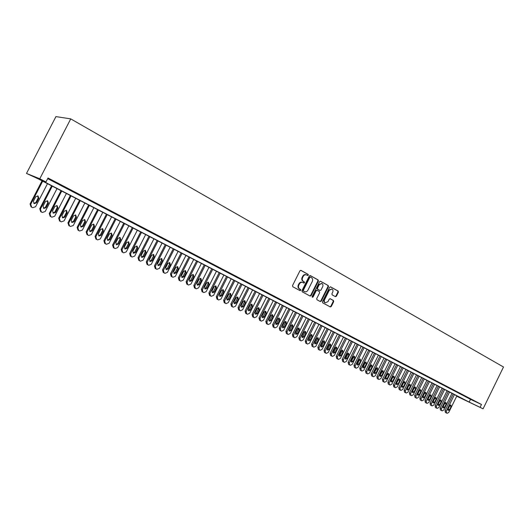 <?xml version="1.0" encoding="UTF-8"?>
<svg xmlns="http://www.w3.org/2000/svg" width="530" height="530" viewBox="0 0 530 530"><rect width="100%" height="100%" fill="white"/><g stroke="black" fill="none" stroke-linecap="round" stroke-linejoin="round"><path stroke-width="0.79" d="M308.321 275.183L308.142 274.354L301.014 270.386L299.927 270.83L292.54 285.557L292.812 286.743L300 290.619L300.755 290.301L300.57 289.479L299.642 288.976C298.416 288.115 298.132 286.856 298.794 285.2L299.404 283.981C300.258 282.55 301.351 282.046 302.69 282.464L303.822 283.073L304.538 282.742L304.352 281.914L303.432 281.41C302.213 280.536 301.928 279.277 302.59 277.621L303.206 276.402C304.048 274.984 305.128 274.48 306.453 274.885L307.612 275.514L308.321 275.183M307.347 275.368L307.844 275.004L307.665 274.176L300.709 270.307M299.735 290.473L300.285 290.102L299.642 288.976M303.544 282.921L304.068 282.55L303.432 281.41M335.384 296.654L336.411 296.21L338.405 292.215L338.166 291.069L330.594 286.856L329.614 287.326L322.439 301.696L322.684 302.842L330.303 306.943L331.296 306.473L333.708 301.636L333.463 300.497L330.197 298.715L329.209 299.185L328.01 301.596L325.347 302.855C324.267 302.199 324.009 301.159 324.565 299.728L329.289 290.274L331.912 289.022C333.006 289.678 333.271 290.725 332.707 292.169L331.926 293.739L332.171 294.885L335.384 296.654M47.687 178.63L470.514 399.322L481.485 404.483L48.018 177.987L45.958 181.976L39.982 179.557L469.163 402.078L483.075 408.815L503.5 367.012L70.742 118.879L55.928 116.6L26.5 173.436L38.054 178.776L465.585 400.375L456.727 396.168M481.485 404.483L480.12 407.285M45.958 181.976L39.783 178.769L70.742 118.879M318.391 281.092L318.139 279.919L310.355 275.587L309.281 276.031L301.967 290.645L302.226 291.818L310.123 296.071L311.136 295.594L318.391 281.092L317.914 280.907L317.662 279.741L310.057 275.507M320.59 281.284L328.242 285.544L328.487 286.703L321.306 301.08L320.299 301.557L316.973 299.761L316.715 298.609L319.643 292.752L319.391 291.593L317.152 290.367L316.152 290.837L313.091 296.959L312.382 297.29L312.17 296.462L319.537 281.728L320.431 281.225M467.52 397.487L464.558 395.936L467.546 397.427M457.575 392.286L454.548 390.709L457.602 392.233M447.426 386.986L444.339 385.376L447.452 386.933M437.071 381.58L433.924 379.937L437.098 381.527M426.504 376.061L423.291 374.385L426.531 376.008M415.719 370.43L412.439 368.714L415.745 370.371M404.701 364.68L401.356 362.931L404.734 364.62M393.459 358.803L390.04 357.021L393.485 358.75M381.971 352.808L378.48 350.979L382.004 352.748M370.238 346.68L366.667 344.811L370.265 346.62M358.247 340.419L354.596 338.511L358.273 340.353M345.991 334.013L342.261 332.065L346.017 333.953M333.456 327.474L329.64 325.48L333.489 327.407M320.643 320.776L316.741 318.742L320.676 320.716M307.532 313.932L303.544 311.852L307.566 313.873M294.123 306.93L290.036 304.796L294.157 306.863M280.397 299.761L276.216 297.582L280.43 299.695M266.345 292.427L262.065 290.188L266.378 292.361M251.962 284.915L247.576 282.623L251.995 284.849M237.221 277.216L232.736 274.871L237.261 277.15M222.123 269.333L217.525 266.928L222.163 269.267M206.654 261.25L201.937 258.786L206.687 261.184M190.787 252.969L185.951 250.438L190.827 252.896M174.522 244.469L169.56 241.879L174.555 244.403M157.834 235.757L152.739 233.101L157.867 235.684M140.708 226.814L135.481 224.084L140.742 226.741M123.126 217.631L117.766 214.829L123.165 217.558M105.079 208.204L99.567 205.329L105.112 208.131M86.536 198.525L80.871 195.563L86.576 198.445M67.482 188.574L61.659 185.533L67.515 188.494M57.75 183.493L51.854 180.412L57.79 183.413M77.069 193.582L71.331 190.581L77.108 193.503M95.87 203.394L90.285 200.479L95.903 203.321M114.162 212.954L108.73 210.112L114.202 212.874M131.977 222.256L126.683 219.486L132.016 222.183M149.327 231.312L144.167 228.622L149.361 231.239M166.228 240.143L161.206 237.519L166.268 240.07M182.704 248.749L177.808 246.185L182.744 248.676M198.77 257.136L193.993 254.638L198.803 257.063M214.438 265.318L209.781 262.88L214.471 265.245M229.722 273.301L225.177 270.923L229.755 273.228M244.635 281.085L240.203 278.773L244.668 281.019M259.197 288.691L254.864 286.432L259.23 288.625M273.414 296.118L269.187 293.905L273.447 296.051M287.3 303.365L283.166 301.212L287.333 303.306M300.868 310.454L296.833 308.341L300.901 310.388M314.124 317.377L310.183 315.317L314.157 317.311M327.083 324.141L323.227 322.127L327.116 324.082M339.757 330.76L335.987 328.792L339.79 330.7M352.152 337.232L348.462 335.305L352.178 337.173M364.276 343.566L360.665 341.678L364.302 343.506M376.134 349.76L372.603 347.912L376.167 349.701M387.748 355.822L384.29 354.02L387.775 355.762M399.11 361.758L395.725 359.989L399.143 361.699M410.24 367.568L406.927 365.839L410.266 367.509M421.138 373.259L417.892 371.563L421.165 373.206M431.811 378.837L428.637 377.175L431.844 378.778M442.272 384.296L439.158 382.673L442.305 384.243M452.527 389.649L449.473 388.059L452.554 389.596M462.571 394.896L459.576 393.333L462.597 394.843M472.422 400.044L469.487 398.514L472.449 399.991M483.075 408.815L456.701 396.221M39.783 178.769L26.5 173.436M470.514 399.322L469.163 402.078M306.32 274.838L305.976 274.706C304.657 274.302 303.571 274.805 302.729 276.216L303.206 276.402M302.961 281.218C301.742 280.35 301.457 279.091 302.12 277.435L302.729 276.216M302.59 282.424L302.213 282.271C300.881 281.861 299.788 282.364 298.94 283.788L299.404 283.981M299.172 288.784C297.946 287.923 297.661 286.664 298.324 285.014L298.94 283.788M309.845 295.919L310.666 295.395L317.914 280.907M310.514 277.13L309.765 277.435L303.345 290.255L303.531 291.076L304.657 291.679C305.989 292.096 307.075 291.586 307.93 290.162L312.302 281.423C312.958 279.787 312.68 278.535 311.474 277.66L310.514 277.13M310.401 277.084L309.288 277.256L309.765 277.435M304.412 291.566L303.061 290.884L302.875 290.062L309.288 277.256M320.299 281.211L328.242 285.544M320.014 301.404L320.822 300.881L328.004 286.511L327.759 285.359M317.072 290.341L315.675 290.645L312.614 296.76L313.091 296.959M312.183 297.118L312.614 296.76M322.684 286.677C323.247 285.213 322.969 284.153 321.856 283.49L319.192 284.749L317.516 288.108L317.768 289.267L320.007 290.493L321.008 290.023L322.684 286.677M321.756 283.451L318.715 284.564L319.192 284.749M319.616 290.327L317.291 289.075L317.039 287.916L318.715 284.564M331.82 288.989L328.799 290.089L329.289 290.274M325.135 302.743L324.863 302.65C323.79 302.001 323.532 300.954 324.088 299.529L328.799 290.089M330.011 306.79L330.813 306.267L333.218 301.438L332.979 300.305L329.991 298.668M335.159 296.535L335.921 296.018L337.915 292.023L337.676 290.884L330.369 286.81M42.029 180.836L30.071 203.964L31.032 206.839L31.595 207.131M47.488 183.672L35.583 206.727L32.701 207.68L31.687 207.184L30.727 204.308L42.678 181.174M33.821 203.401L35.815 202.533L38.167 197.975L37.683 195.848M36.484 202.864L38.842 198.299L38.014 195.961L35.742 196.729L33.377 201.307L34.185 203.633L36.484 202.864L35.815 202.533M51.595 185.798L39.737 208.78L40.677 211.622L41.267 211.927M57.015 188.607L45.202 211.51L42.347 212.47L41.353 211.973L40.406 209.125L52.271 186.143M43.453 208.21L45.408 207.336L47.746 202.811L47.283 200.711M46.097 207.68L48.435 203.142L47.627 200.83L45.381 201.599L43.036 206.144L43.824 208.449L46.097 207.68L45.408 207.336M61.036 190.687L49.264 213.524L50.191 216.339L50.8 216.664M66.416 193.477L54.689 216.233L51.867 217.194L50.887 216.71L49.959 213.881L61.732 191.052M52.96 212.954L54.875 212.079L57.194 207.581L56.756 205.514M55.584 212.431L57.903 207.926L57.114 205.627L54.888 206.402L52.563 210.92L53.338 213.199L55.584 212.431L54.875 212.079M70.351 195.517L58.671 218.208L59.579 221.003L60.215 221.335M75.691 198.286L64.05 220.897L61.261 221.858L60.294 221.374L59.386 218.572L71.066 195.888M62.341 217.638L64.216 216.757L66.515 212.291L66.104 210.251M64.945 217.121L67.25 212.643L66.475 210.37L64.269 211.139L61.964 215.624L62.726 217.89L64.945 217.121L64.216 216.757M79.546 200.287L67.953 222.825L68.84 225.601L69.503 225.946M84.84 203.03L73.292 225.495L70.53 226.456L69.576 225.979L68.688 223.203L80.282 200.665M71.596 222.256L73.438 221.374L75.717 216.936L75.326 214.922M74.18 221.745L76.466 217.293L75.704 215.041L73.531 215.816L71.239 220.275L71.987 222.514L74.18 221.745L73.438 221.374M88.623 204.991L77.115 227.39L77.983 230.133L78.665 230.49M93.87 207.707L82.408 230.04L79.679 230.994L78.738 230.53L77.864 227.774L89.371 205.375M80.726 226.814L82.534 225.932L84.8 221.52L84.436 219.539M83.296 226.31L85.569 221.891L84.82 219.659L82.667 220.427L80.394 224.859L81.123 227.078L83.296 226.31L82.534 225.932M97.58 209.628L86.151 231.888L87.006 234.611L87.708 234.982M102.787 212.331L91.405 234.518L88.709 235.479L87.781 235.015L86.92 232.286L98.341 210.026M89.742 231.312L91.511 230.431L93.764 226.045L93.419 224.091M92.293 230.822L94.545 226.423L93.817 224.21L91.683 224.978L89.424 229.384L90.146 231.583L92.293 230.822L91.511 230.431M106.417 214.213L95.075 236.334L95.917 239.037L97.619 239.898L100.289 238.944L111.585 216.889M96.705 239.441L95.864 236.738L107.199 214.617M98.64 235.757L100.375 234.869L102.608 230.51L102.283 228.582M101.177 235.267L103.41 230.901L102.694 228.708L100.587 229.477L98.341 233.849L99.05 236.035L101.177 235.267L100.375 234.869M115.142 218.738L103.887 240.719L104.708 243.396L105.51 243.813L106.417 244.264L109.061 243.31L120.27 221.394M105.51 243.813L104.688 241.13L115.944 219.148M107.424 240.136L109.127 239.255L111.346 234.923L111.042 233.021M109.942 239.659L112.161 235.32L111.459 233.147L109.372 233.909L107.146 238.261L107.835 240.428L109.942 239.659L109.127 239.255M123.755 223.203L112.585 245.052L113.387 247.702L114.208 248.133L115.103 248.577L117.713 247.616L128.85 225.84M114.208 248.133L113.4 245.469L124.576 223.62M116.097 244.469L117.766 243.581L119.966 239.275L119.681 237.4M118.594 243.992L120.8 239.679L120.111 237.526L118.051 238.295L115.838 242.614L116.514 244.761L118.594 243.992L117.766 243.581M132.261 227.608L121.171 249.325L121.96 251.955L122.794 252.393L123.675 252.83L126.266 251.876L137.316 230.225M122.794 252.393L122.006 249.749L133.096 228.039M124.663 248.742L126.299 247.855L128.479 243.575L128.214 241.726M127.14 248.278L129.333 243.985L128.657 241.852L126.61 242.614L124.418 246.914L125.08 249.04L127.14 248.278L126.299 247.855M140.662 231.961L129.645 253.545L130.426 256.156L131.274 256.599L132.142 257.03L134.706 256.076L145.677 234.558M131.274 256.599L130.499 253.983L141.51 232.398M133.116 252.956L134.719 252.075L136.886 247.821L136.641 245.999M135.581 252.499L137.754 248.239L137.091 246.119L135.07 246.887L132.891 251.154L133.54 253.267L135.581 252.499L134.719 252.075M148.957 236.261L138.019 257.712L138.78 260.303L139.648 260.753L140.503 261.177L143.04 260.223L153.932 238.838M139.648 260.753L138.886 258.156L149.818 236.705M141.464 257.123L143.034 256.235L145.187 252.015L144.962 250.213M143.908 256.672L146.068 252.439L145.419 250.339L143.418 251.101L141.258 255.347L141.894 257.441L143.908 256.672L143.034 256.235M157.145 240.507L146.287 261.833L147.035 264.404L148.764 265.278L151.269 264.324L162.087 243.065M147.916 264.854L147.168 262.277L158.026 240.958M149.712 261.237L151.249 260.356L153.389 256.156L153.177 254.38M152.136 260.8L154.283 256.586L153.647 254.499L151.666 255.268L149.52 259.481L150.142 261.562L152.136 260.8L151.249 260.356M165.234 244.701L154.449 265.894L155.184 268.445L156.078 268.909L156.92 269.326L159.397 268.372L170.143 247.238M156.078 268.909L155.343 266.351L166.129 245.158M157.854 265.298L159.364 264.417L161.484 260.243L161.292 258.494M160.265 264.868L162.392 260.68L161.769 258.613L159.808 259.375L157.675 263.569L158.291 265.629L160.265 264.868L159.364 264.417M173.231 248.842L162.518 269.909L163.24 272.44L164.969 273.321L167.427 272.367L178.093 251.366M164.148 272.91L163.425 270.373L174.131 249.312M165.897 269.313L167.374 268.432L169.487 264.278L169.309 262.555M168.295 268.889L170.408 264.728L169.792 262.675L167.851 263.436L165.738 267.61L166.334 269.651L168.295 268.889L167.374 268.432M181.121 252.929L170.481 273.877L171.19 276.388L172.926 277.269L175.357 276.315L185.951 255.433M172.111 276.865L171.402 274.348L182.035 253.406M173.84 273.275L175.291 272.394L177.384 268.273L177.225 266.57M176.218 272.857L178.319 268.723L177.722 266.689L175.801 267.451L173.694 271.592L174.284 273.619L176.218 272.857L175.291 272.394M188.919 256.971L178.352 277.799L179.047 280.284L180.79 281.165L183.188 280.218L193.715 259.462M179.981 280.767L179.286 278.27L189.846 257.454M181.691 277.19L183.115 276.315L185.195 272.208L185.043 270.538M184.056 276.786L186.136 272.672L185.546 270.651L183.645 271.413L181.558 275.534L182.135 277.541L184.056 276.786L183.115 276.315M196.617 260.965L186.129 281.668L186.812 284.14L188.548 285.021L190.932 284.073L201.38 263.436M187.752 284.623L187.07 282.152L197.557 261.456M189.442 281.059L190.84 280.185L192.907 276.103L192.774 274.454M191.794 280.661L193.861 276.574L193.284 274.566L191.403 275.328L189.323 279.423L189.892 281.417L191.794 280.661L190.84 280.185M204.229 264.914L193.808 285.491L194.477 287.942L196.219 288.83L198.578 287.876L208.959 267.365M195.438 288.439L194.768 285.981L205.183 265.404M197.107 284.882L198.472 284.007L200.525 279.953L200.406 278.323M199.439 284.491L201.493 280.423L200.923 278.435L199.061 279.197L197.001 283.272L197.557 285.246L199.439 284.491L198.472 284.007M211.748 268.809L201.4 289.274L202.056 291.705L203.798 292.587L206.137 291.639L216.445 271.241M203.023 292.202L202.367 289.764L212.715 269.306M204.673 288.658L206.011 287.783L208.052 283.755L207.945 282.145M206.992 288.274L209.032 284.232L208.476 282.258L206.627 283.02L204.58 287.068L205.13 289.029L206.992 288.274L206.011 287.783M219.181 272.659L208.899 293.004L209.542 295.422L211.291 296.303L213.603 295.356L223.845 275.077M210.523 295.925L209.88 293.507L220.155 273.169M212.152 292.388L213.464 291.52L215.491 287.512L215.399 285.928M214.458 292.01L216.485 287.995L215.935 286.041L214.107 286.796L212.073 290.818L212.616 292.765L214.458 292.01L213.464 291.52M226.522 276.468L216.313 296.694L216.942 299.092L218.691 299.98L220.977 299.033L231.153 278.866M217.936 299.602L217.3 297.197L227.509 276.978M219.546 296.071L220.831 295.21L222.845 291.222L222.766 289.665M221.831 295.707L223.845 291.712L223.309 289.771L221.5 290.526L219.48 294.528L220.01 296.462L221.831 295.707L220.831 295.21M233.783 280.231L223.633 300.344L224.256 302.723L226.005 303.604L228.271 302.663L238.381 282.609M225.257 303.233L224.634 300.854L234.777 280.748M226.853 299.715L228.112 298.854L230.113 294.892L230.047 293.355M229.119 299.357L231.126 295.389L230.596 293.461L228.801 294.216L226.8 298.198L227.317 300.113L229.119 299.357L228.112 298.854M240.958 283.947L230.875 303.948L231.484 306.307L233.233 307.195L235.479 306.254L245.523 286.313M232.498 306.83L231.888 304.465L241.965 284.471M234.075 303.319L235.307 302.458L237.294 298.516L237.241 297.005M236.327 302.968L238.315 299.019L237.798 297.105L236.022 297.86L234.028 301.815L234.538 303.723L236.327 302.968L235.307 302.458M248.047 287.618L238.03 307.513L238.626 309.851L240.381 310.739L242.601 309.798L252.578 289.97M239.653 310.375L239.05 308.029L249.06 288.148M241.21 306.877L242.422 306.022L244.39 302.1L244.35 300.609M243.449 306.532L245.423 302.61L244.92 300.709L243.157 301.464L241.177 305.399L241.673 307.287L243.449 306.532L242.422 306.022M255.056 291.255L245.105 311.031L245.688 313.356L247.444 314.244L249.643 313.303L259.561 293.587M246.722 313.886L246.132 311.554L256.083 291.785M248.265 310.394L249.451 309.54L251.406 305.644L251.379 304.174M250.491 310.063L252.452 306.154L251.955 304.273L250.213 305.028L248.245 308.937L248.736 310.812L250.491 310.063L249.451 309.54M261.979 294.846L252.094 314.515L252.671 316.821L254.427 317.709L256.606 316.768L266.457 297.164M253.711 317.357L253.135 315.045L263.019 295.382M255.241 313.873L256.401 313.025L258.349 309.149L258.329 307.698M257.447 313.548L259.395 309.666L258.912 307.798L257.183 308.546L255.228 312.435L255.712 314.297L257.447 313.548L256.401 313.025M268.829 298.397L259.011 317.954L259.574 320.246L261.33 321.134L263.49 320.2L273.275 300.695M260.621 320.782L260.058 318.49L269.876 298.933M262.138 317.304L263.271 316.463L265.205 312.614L265.199 311.183M264.324 316.993L266.265 313.131L265.788 311.276L264.079 312.024L262.131 315.893L262.608 317.742L264.324 316.993L263.271 316.463M275.6 301.908L265.841 321.359L266.398 323.631L268.154 324.519L270.293 323.585L280.019 304.194M267.458 324.174L266.901 321.895L276.653 302.451M268.955 320.703L270.061 319.868L271.983 316.032L271.989 314.635M271.128 320.398L273.056 316.562L272.586 314.721L270.89 315.469L268.962 319.312L269.425 321.147L271.128 320.398L270.061 319.868M282.298 305.373L272.599 324.724L273.142 326.983L274.904 327.871L277.024 326.937L286.684 307.652M274.215 327.527L273.666 325.268L283.358 305.923M275.693 324.069L276.779 323.234L278.694 319.418L278.7 318.04M277.852 323.77L279.767 319.948L279.31 318.119L277.627 318.868L275.713 322.697L276.163 324.519L277.852 323.77L276.779 323.234M288.923 308.805L279.284 328.05L279.813 330.296L281.576 331.184L283.676 330.25L293.276 311.064M280.893 330.846L280.357 328.593L289.99 309.361M282.357 327.388L283.424 326.56L285.319 322.77L285.339 321.405M284.504 327.103L286.405 323.3L285.955 321.485L284.292 322.233L282.384 326.036L282.828 327.845L284.504 327.103L283.424 326.56M295.468 312.203L285.889 331.343L286.412 333.569L288.174 334.456L290.255 333.522L299.794 314.442M287.498 334.119L286.975 331.893L296.548 312.76M288.949 330.674L289.99 329.852L291.878 326.082L291.904 324.738M291.083 330.395L292.971 326.619L292.527 324.817L290.877 325.559L288.982 329.342L289.42 331.137L291.083 330.395L289.99 329.852M301.941 315.555L292.421 334.596L292.938 336.802L294.693 337.696L296.76 336.762L306.241 317.788M294.031 337.365L293.514 335.145L303.027 316.118M295.468 333.92L296.489 333.105L298.363 329.355L298.403 328.037M297.588 333.655L299.463 329.892L299.026 328.103L297.396 328.852L295.515 332.615L295.939 334.397L297.588 333.655L296.489 333.105M308.347 318.875L298.887 337.809L299.39 340.008L301.153 340.896L303.193 339.968L312.62 321.094M300.49 340.571L299.987 338.372L309.44 319.444M301.915 337.133L302.915 336.325L304.776 332.588L304.823 331.296M304.015 336.875L305.883 333.138L305.459 331.363L303.836 332.105L301.967 335.848L302.385 337.617L304.015 336.875L302.915 336.325M314.681 322.16L305.273 340.995L305.777 343.175L307.532 344.063L309.56 343.135L318.927 324.36M306.883 343.738L306.386 341.552L315.781 322.73M308.288 340.313L309.268 339.505L311.117 335.795L311.17 334.516M310.381 340.061L312.236 336.345L311.819 334.582L310.209 335.318L308.354 339.048L308.765 340.803L310.381 340.061L309.268 339.505M320.941 325.407L311.6 344.142L312.084 346.309L313.846 347.196L315.853 346.269L325.162 327.593M313.203 346.878L312.713 344.705L322.055 325.983M314.595 343.453L315.549 342.652L317.39 338.962L317.457 337.709M316.668 343.215L318.517 339.518L318.106 337.762L316.516 338.504L314.668 342.208L315.072 343.957L316.668 343.215L315.549 342.652M327.142 328.62L317.854 347.256L318.331 349.402L320.087 350.297L322.081 349.369L331.336 330.793M319.451 349.979L318.974 347.826L328.255 329.196M320.835 346.56L321.77 345.765L323.598 342.095L323.671 340.863M322.896 346.328L324.731 342.652L324.327 340.916L322.75 341.651L320.908 345.335L321.306 347.07L322.896 346.328L321.77 345.765M333.271 331.793L324.035 350.337L324.506 352.47L326.268 353.358L328.236 352.437L337.438 333.953M325.639 353.046L325.168 350.906L334.397 332.376M327.01 349.634L327.918 348.846L329.74 345.196L329.812 343.983M329.05 349.416L330.872 345.759L330.481 344.03L328.918 344.765L327.089 348.435L327.48 350.151L329.05 349.416L327.918 348.846M339.339 334.94L330.157 353.384L330.621 355.504L332.376 356.392L334.331 355.471L343.473 337.087M331.753 356.08L331.29 353.954L340.465 335.523M333.112 352.675L334.006 351.893L335.815 348.263L335.894 347.07M335.145 352.463L336.954 348.826L336.57 347.11L335.02 347.846L333.204 351.496L333.589 353.205L335.145 352.463L334.006 351.893M345.335 338.047L336.212 356.399L336.669 358.505L338.425 359.393L340.359 358.472L349.449 340.18M337.809 359.088L337.352 356.975L346.474 338.637M339.154 355.683L340.022 354.915L341.824 351.297L341.91 350.125M341.168 355.484L342.97 351.86L342.592 350.158L341.055 350.893L339.246 354.524L339.624 356.22L341.168 355.484L340.022 354.915M351.271 341.128L342.201 359.38L342.645 361.473L344.407 362.361L346.322 361.44L355.365 343.248M343.798 362.056L343.347 359.963L352.417 341.717M345.129 358.664L345.984 357.896L347.766 354.298L347.865 353.146M347.13 358.472L348.925 354.868L348.548 353.179L347.024 353.908L345.235 357.518L345.6 359.208L347.13 358.472L345.984 357.896M357.147 344.169L348.13 362.328L348.568 364.408L350.323 365.296L352.225 364.382L361.208 346.275M349.72 364.998L349.283 362.917L358.293 344.765M351.046 361.606L353.649 357.273L353.755 356.14M353.033 361.427L354.815 357.843L354.444 356.16L352.934 356.895L351.151 360.486L351.516 362.162L353.033 361.427L351.874 360.85M362.957 347.183L353.994 365.25L354.424 367.317L356.18 368.204L358.068 367.29L366.999 349.277M355.584 367.906L355.153 365.839L364.11 347.779M356.895 364.521L357.71 363.772L359.578 359.095M358.87 364.349L360.639 360.784L360.281 359.115L358.783 359.843L357.008 363.421L357.366 365.084L358.87 364.349L357.71 363.772M368.714 350.164L359.797 368.138L360.221 370.192L361.977 371.079L363.845 370.165L372.729 352.245M361.387 370.788L360.963 368.728L369.867 350.767M362.686 367.403L363.481 366.661L365.349 362.03M364.647 367.244L366.409 363.699L366.051 362.036L364.567 362.765L362.805 366.323L363.156 367.972L364.647 367.244L363.481 366.661M374.405 353.119L365.541 371L365.958 373.041L367.707 373.922L369.562 373.014L378.393 355.186M367.124 373.637L366.714 371.59L375.565 353.715M368.423 370.258L370.934 365.998L371.053 364.925M370.364 370.106L372.113 366.581L371.768 364.932L370.291 365.66L368.542 369.198L368.887 370.834L370.364 370.106L369.191 369.523M380.036 356.034L371.225 373.829L371.636 375.856L373.385 376.744L375.227 375.83L384.005 358.094M372.809 376.452L372.404 374.425L381.209 356.644M374.094 373.08L376.578 368.847L376.704 367.793M376.022 372.941L377.764 369.43L377.42 367.793L375.962 368.522L374.22 372.04L374.558 373.67L376.022 372.941L374.842 372.351M385.615 358.923L376.856 376.631L377.254 378.645L379.003 379.526L380.825 378.619L389.557 360.97M378.433 379.248L378.036 377.227L386.787 359.532M379.705 375.876L382.163 371.669L382.289 370.636M381.62 375.75L383.349 372.252L383.018 370.629L381.567 371.351L379.838 374.856L380.169 376.472L381.62 375.75L380.441 375.154M391.133 361.785L382.421 379.407L382.812 381.401L384.561 382.289L386.37 381.381L395.049 363.818M383.998 382.004L383.607 380.003L392.313 362.394M385.264 378.645L387.827 373.445M387.165 378.526L388.881 375.048L388.556 373.431L387.119 374.154L385.396 377.638L385.721 379.248L387.165 378.526L385.979 377.93M396.592 364.62L387.933 382.15L388.318 384.137L390.067 385.018L391.862 384.111L400.488 366.634M389.51 384.74L389.126 382.753L397.778 365.23M390.762 381.381L393.3 376.227M392.65 381.275L394.36 377.81L394.042 376.207L392.617 376.929L390.901 380.394L391.219 381.998L392.65 381.275L391.458 380.673M402.005 367.423L393.392 384.866L393.77 386.84L395.512 387.721L397.295 386.82L405.874 369.43M394.963 387.45L394.585 385.469L403.191 368.039M396.208 384.091L398.719 378.983M398.083 383.992L399.779 380.547L399.468 378.957L398.05 379.679L396.347 383.124L396.665 384.714L398.083 383.992L396.884 383.395M407.358 370.198L398.792 387.556L399.163 389.517L400.905 390.398L402.674 389.497L411.207 372.192M400.362 390.126L399.991 388.159L408.55 370.815M401.601 386.767L404.085 381.713M403.456 386.688L405.145 383.256L404.841 381.673L403.436 382.395L401.747 385.827L402.051 387.404L403.456 386.688L402.257 386.085M412.658 372.941L404.138 390.219L404.503 392.167L406.245 393.048L407.994 392.147L416.481 374.929M405.702 392.776L405.344 390.829L413.85 373.564M406.934 389.424L409.399 384.416M408.782 389.351L410.458 385.939L410.16 384.369L408.769 385.085L407.086 388.503L407.384 390.073L408.782 389.351L407.577 388.748M417.905 375.664L409.432 392.856L409.789 394.79L411.532 395.671L413.267 394.77L421.708 377.632M410.995 395.406L410.637 393.465L419.104 376.287M412.221 392.054L414.659 387.085M414.049 391.995L415.719 388.596L415.421 387.033L414.043 387.748L412.367 391.147L412.665 392.71L414.049 391.995L412.837 391.385M423.099 378.354L414.672 395.466L415.023 397.387L416.766 398.268L418.488 397.374L426.882 380.315M416.235 398.003L415.884 396.076L424.298 378.976M417.448 394.651L419.866 389.735M419.27 394.605L420.933 391.226L420.634 389.676L419.27 390.391L417.6 393.77L417.892 395.32L419.27 394.605L418.051 393.995M428.24 381.024L419.866 398.05L420.204 399.958L421.946 400.839L423.656 399.945L432.003 382.971M421.423 400.581L421.078 398.659L429.446 381.646M422.629 397.228L425.02 392.359M424.431 397.195L426.087 393.83L425.795 392.286L424.444 393.002L422.788 396.367L423.072 397.904L424.431 397.195L423.212 396.579M433.335 383.66L425 400.607L425.338 402.508L427.081 403.383L428.77 402.495L437.078 385.601M426.557 403.125L426.219 401.223L434.547 384.29M427.756 399.779L430.121 394.956M429.545 399.752L431.195 396.407L430.91 394.876L429.565 395.585L427.915 398.938L428.194 400.468L429.545 399.752L428.326 399.143M438.376 386.277L430.088 403.138L430.42 405.033L432.162 405.907L433.838 405.013L442.1 388.205M431.645 405.649L431.314 403.754L439.595 386.907M432.838 402.303L435.176 397.526M434.613 402.29L436.25 398.964L435.971 397.434L434.633 398.149L432.997 401.482L433.268 403.005L434.613 402.29L433.388 401.68M443.371 388.861L435.13 405.649L435.455 407.53L437.19 408.405L438.86 407.51L447.068 390.782M436.68 408.146L436.356 406.265L444.591 389.497M437.866 404.801L440.185 400.077M439.628 404.801L441.258 401.488L440.98 399.978L439.655 400.687L438.032 404.006L438.297 405.516L439.628 404.801L438.403 404.191M448.32 391.425L440.119 408.133L440.437 410.001L442.172 410.876L443.829 409.988L451.997 393.333M441.669 410.624L441.351 408.756L449.539 392.061M442.848 407.279L445.14 402.595M444.597 407.292L446.214 403.992L445.949 402.489L444.63 403.197L443.014 406.497L443.272 408.001L444.597 407.292L443.365 406.676M453.216 393.969L445.061 410.591L445.372 412.453L447.108 413.32L448.751 412.439L456.873 395.864M446.604 413.075L446.293 411.214L454.442 394.598M447.784 409.73L450.05 405.099M449.513 409.756L451.123 406.477L450.864 404.98L449.559 405.682L447.943 408.968L448.208 410.465L449.513 409.756L448.281 409.14M307.665 274.176L308.142 274.354M300.099 289.281L300.57 289.479M303.882 281.728L304.352 281.914M302.12 277.435L302.59 277.621M298.324 285.014L298.794 285.2M310.666 295.395L311.136 295.594M317.662 279.741L318.139 279.919M302.875 290.062L303.345 290.255M303.061 290.884L303.531 291.076M304.028 291.407L304.498 291.599M328.004 286.511L328.487 286.703M320.822 300.881L321.306 301.08M315.675 290.645L316.152 290.837M317.039 287.916L317.516 288.108M317.291 289.075L317.768 289.267M319.477 290.274L319.954 290.466M324.088 299.529L324.565 299.728M332.979 300.305L333.463 300.497M333.218 301.438L333.708 301.636M330.813 306.267L331.296 306.473M337.676 290.884L338.166 291.069M337.915 292.023L338.405 292.215M335.921 296.018L336.411 296.21M30.727 204.308L30.071 203.964M38.167 197.975L38.842 198.299M40.406 209.125L39.737 208.78M47.746 202.811L48.435 203.142M49.959 213.881L49.264 213.524M57.194 207.581L57.903 207.926M59.386 218.572L58.671 218.208M66.515 212.291L67.25 212.643M68.688 223.203L67.953 222.825M75.717 216.936L76.466 217.293M77.864 227.774L77.115 227.39M84.8 221.52L85.569 221.891M86.92 232.286L86.151 231.888M93.764 226.045L94.545 226.423M95.864 236.738L95.075 236.334M102.608 230.51L103.41 230.901M104.688 241.13L103.887 240.719M111.346 234.923L112.161 235.32M113.4 245.469L112.585 245.052M119.966 239.275L120.8 239.679M122.006 249.749L121.171 249.325M128.479 243.575L129.333 243.985M130.499 253.983L129.645 253.545M136.886 247.821L137.754 248.239M138.886 258.156L138.019 257.712M145.187 252.015L146.068 252.439M147.168 262.277L146.287 261.833M153.389 256.156L154.283 256.586M155.343 266.351L154.449 265.894M161.484 260.243L162.392 260.68M163.425 270.373L162.518 269.909M169.487 264.278L170.408 264.728M171.402 274.348L170.481 273.877M177.384 268.273L178.319 268.723M179.286 278.27L178.352 277.799M185.195 272.208L186.136 272.672M187.07 282.152L186.129 281.668M192.907 276.103L193.861 276.574M194.768 285.981L193.808 285.491M200.525 279.953L201.493 280.423M202.367 289.764L201.4 289.274M208.052 283.755L209.032 284.232M209.88 293.507L208.899 293.004M215.491 287.512L216.485 287.995M217.3 297.197L216.313 296.694M222.845 291.222L223.845 291.712M224.634 300.854L223.633 300.344M230.113 294.892L231.126 295.389M231.888 304.465L230.875 303.948M237.294 298.516L238.315 299.019M239.05 308.029L238.03 307.513M244.39 302.1L245.423 302.61M246.132 311.554L245.105 311.031M251.406 305.644L252.452 306.154M253.135 315.045L252.094 314.515M258.349 309.149L259.395 309.666M260.058 318.49L259.011 317.954M265.205 312.614L266.265 313.131M266.901 321.895L265.841 321.359M271.983 316.032L273.056 316.562M273.666 325.268L272.599 324.724M278.694 319.418L279.767 319.948M280.357 328.593L279.284 328.05M285.319 322.77L286.405 323.3M286.975 331.893L285.889 331.343M291.878 326.082L292.971 326.619M293.514 335.145L292.421 334.596M298.363 329.355L299.463 329.892M299.987 338.372L298.887 337.809M304.776 332.588L305.883 333.138M306.386 341.552L305.273 340.995M311.117 335.795L312.236 336.345M312.713 344.705L311.6 344.142M317.39 338.962L318.517 339.518M318.974 347.826L317.854 347.256M323.598 342.095L324.731 342.652M325.168 350.906L324.035 350.337M329.74 345.196L330.872 345.759M331.29 353.954L330.157 353.384M335.815 348.263L336.954 348.826M337.352 356.975L336.212 356.399M341.824 351.297L342.97 351.86M343.347 359.963L342.201 359.38M347.766 354.298L348.925 354.868M349.283 362.917L348.13 362.328M353.649 357.273L354.815 357.843M355.153 365.839L353.994 365.25M359.473 360.208L360.639 360.784M360.963 368.728L359.797 368.138M365.236 363.116L366.409 363.699M366.714 371.59L365.541 371M370.934 365.998L372.113 366.581M372.404 374.425L371.225 373.829M376.578 368.847L377.764 369.43M378.036 377.227L376.856 376.631M382.163 371.669L383.349 372.252M383.607 380.003L382.421 379.407M387.695 374.458L388.881 375.048M389.126 382.753L387.933 382.15M393.161 377.221L394.36 377.81M394.585 385.469L393.392 384.866M398.58 379.957L399.779 380.547M399.991 388.159L398.792 387.556M403.946 382.667L405.145 383.256M405.344 390.829L404.138 390.219M409.253 385.343L410.458 385.939M410.637 393.465L409.432 392.856M414.506 388L415.719 388.596M415.884 396.076L414.672 395.466M419.714 390.623L420.933 391.226M421.078 398.659L419.866 398.05M424.868 393.227L426.087 393.83M426.219 401.223L425 400.607M429.969 395.804L431.195 396.407M431.314 403.754L430.088 403.138M435.017 398.355L436.25 398.964M436.356 406.265L435.13 405.649M440.026 400.879L441.258 401.488M441.351 408.756L440.119 408.133M444.981 403.383L446.214 403.992M446.293 411.214L445.061 410.591M449.884 405.861L451.123 406.477M309.997 276.925L310.474 277.11M304.187 291.48L304.657 291.679M316.675 290.175L317.152 290.367M319.53 290.301L320.007 290.493M324.863 302.65L325.347 302.855"/></g></svg>
